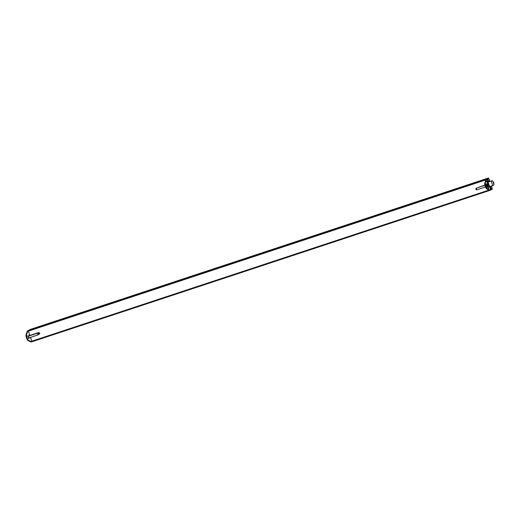 <?xml version="1.0" encoding="UTF-8"?>
<svg xmlns="http://www.w3.org/2000/svg" width="520" height="520" viewBox="0 0 520 520"><rect width="100%" height="100%" fill="white"/><g stroke="black" fill="none" stroke-linecap="round" stroke-linejoin="round"><path stroke-width="0.78" d="M487.026 179.426L488.728 178.522L488.54 177.964L486.46 179.25M68.776 316.849L70.168 316.368L68.776 316.849M69.582 316.543L70.168 316.368M65.839 317.785L64.448 318.26L65.852 317.811M65.039 318.097L64.448 318.26M61.614 319.215L60.859 319.469L61.587 319.209M61.178 319.325L61.367 319.891M39.572 326.671L40.034 326.534M40.43 326.326L40.872 326.209M42.666 325.65L43.868 325.182L42.666 325.65M45.273 325.358L45.123 324.825M55.055 321.483L54.288 321.796L55.068 321.516M53.034 322.166L51.636 322.647L53.04 322.192M52.227 322.478L51.636 322.647M49.478 323.329L48.711 323.635L49.491 323.362M59.014 320.053L58.428 320.222M56.361 320.964L55.692 321.185L56.361 320.964M53.775 321.763L52.572 322.186L53.781 321.789M52.956 322.088L52.579 322.205M49.108 323.349L50.498 322.875L49.108 323.349M49.914 323.043L50.498 322.875M40.027 326.307L37.953 327.022L40.034 326.333M38.298 326.937L37.96 327.041M57.967 320.522L56.803 320.964L57.98 320.554M43.407 325.253L44.609 324.792L43.407 325.253M47.82 323.784L47.151 324.006L47.82 323.784M488.54 177.964L30.362 329.407L28.301 330.506L486.479 179.056M36.79 327.522L34.716 328.237L36.803 327.555M35.061 328.153L34.716 328.237M47.047 324.012L46.462 324.181M42.354 325.605L42.692 325.423L42.354 325.605M37.531 327.132L35.457 327.847L37.531 327.132M35.802 327.756L35.457 327.847M40.313 326.274L40.768 326.137M41.171 325.936L41.613 325.819M52.065 322.368L51.649 322.471M51.669 322.465L52.227 322.303M57.226 320.619L56.466 320.925L57.239 320.651M60.561 319.521L59.358 319.943L60.574 319.547M59.742 319.846L59.364 319.963M49.946 323.219L51.337 322.745L49.946 323.219M50.752 322.913L51.337 322.745M53.527 322.043L54.587 321.639L53.527 322.043M56.212 321.113L56.686 320.976M56.518 321.055L56.739 321.568M47.846 323.882L46.456 324.356L47.859 323.908M47.041 324.194L46.456 324.37M41.613 326.001L41.951 325.819L41.613 326.001M39.286 326.697L37.212 327.418L39.299 326.729M37.557 327.327L37.219 327.431M68.263 316.972L67.061 317.401L68.27 317.005M67.444 317.298L67.067 317.414M71.903 315.796L70.389 316.316L71.916 315.783M71.727 315.868L71.234 315.998M487.728 181.5L488.104 180.642L487.539 180.941M488.104 180.642L487.507 180.837M485.849 179.907L28.386 331.123L29.855 335.459M30.505 337.376L31.798 341.204L489.021 190.073M490.21 190.236L492.336 189.169L492.141 188.604L490.711 189.078M492.141 188.604L490.438 189.514M489.931 188L490.497 187.701L489.866 187.375M32.09 341.712L490.276 190.261L32.09 341.712L31.798 341.204M490.197 187.194L489.847 187.311L490.197 187.194M28.386 331.123L28.301 330.506M39.247 327.23L39.065 326.625M52.715 322.166L52.904 322.712M59.501 319.923L59.69 320.469M45.35 324.747L45.539 325.299M38.506 327.62L38.324 327.015M61.438 319.28L61.627 319.826M40.71 326.287L40.385 326.339M39.741 326.586L40.066 326.514M41.451 325.897L41.126 325.949M40.476 326.196L40.807 326.125M47.3 324.058L46.625 324.298L47.762 323.928L47.3 324.058L47.762 323.928L47.964 324.48M46.625 324.298L47.08 324.175M52.488 322.342L51.811 322.589L52.943 322.212L52.488 322.342L52.943 322.212L53.144 322.764M51.987 323.154L51.798 322.595L52.267 322.459M50.492 323.043L51.168 322.797L50.031 323.173L50.492 323.043L50.031 323.173L50.212 323.745M51.168 322.81L50.707 322.927M49.647 323.173L49.199 323.31M50.33 322.94L49.868 323.057M69.323 316.673L69.999 316.427L68.861 316.803L69.323 316.673L68.861 316.803L69.043 317.369M70.005 316.44L69.543 316.557M65.299 317.961L65.761 317.856M64.623 318.227L65.072 318.078M58.175 320.353L58.845 320.112L57.733 320.483L58.175 320.353L57.733 320.483L57.909 321.048M58.851 320.125L58.396 320.242M46.209 324.311L46.872 324.07L45.76 324.435L46.209 324.311L45.76 324.435L45.942 325.007M46.878 324.084L46.43 324.194M50.941 322.731L52.013 322.381L50.947 322.745M62.861 318.793L63.934 318.435L62.861 318.793M54.301 321.62L55.367 321.269L54.301 321.62M489.866 181.532A19.715 4.03 71.7 0 0 489.223 179.784L489.502 181.649M490.328 186.368L490.848 187.98L490.262 188.792M490.36 189.267L492.05 188.136L492.005 187.629A19.715 4.03 71.7 0 0 491.498 185.978M489.99 181.487A19.715 4.03 71.7 0 0 489.216 179.406L488.937 178.932L487.038 179.465M488.248 179.069L487.11 179.673M487.26 180.122L488.28 180.284L488.748 181.779L488.059 182.033M491.029 186.134L491.771 187.323A19.715 4.03 71.7 0 0 491.374 186.017M493.487 182.254L493.162 181.857L493.162 182.429L493.818 183.8L493.487 182.254L493.162 182.364M493.467 183.339L493.812 183.228M487.39 187.48A1.95 0.397 71.7 0 0 487.116 185.439A1.95 0.397 71.7 0 0 486.135 183.781A1.95 0.397 71.7 0 0 486.083 183.839A1.95 0.397 71.7 0 0 486.382 185.75A1.95 0.397 71.7 0 0 487.279 187.467A1.95 0.397 71.7 0 0 487.39 187.48M488.69 186.784A1.95 0.397 71.7 0 0 488.416 184.75A1.95 0.397 71.7 0 0 487.435 183.086A1.95 0.397 71.7 0 0 487.383 183.15A1.95 0.397 71.7 0 0 487.682 185.061A1.95 0.397 71.7 0 0 488.579 186.778A1.95 0.397 71.7 0 0 488.69 186.784M488.118 187.759L488.384 188.461L488.144 187.694M488.267 187.947L488.254 188.533L488.007 187.766M488.507 187.558L488.774 188.26L488.527 187.493M486.831 181.727L486.974 182.351L486.551 181.461M486.603 181.259L486.772 181.786M486.967 182.351L486.694 181.857M486.928 181.109L487.351 182.15L486.928 181.109M487.318 180.908L487.74 182.377L487.318 180.908M486.915 179.101L485.986 179.484L486.915 179.101L487.747 181.552M487.871 181.539L490.613 190.028L490.237 190.229L487.123 188.65A2.958 0.605 -108.3 0 1 485.784 186.147A2.958 0.605 -108.3 0 1 485.277 183.203L486.538 179.303M487.097 181.025L487.584 182.462L487.097 181.025M486.844 181.155L487.149 182.26L486.844 181.155M488.404 187.571L488.507 188.383L488.404 187.571M488.241 187.655L488.462 188.409L488.241 187.655M485.986 179.484L484.731 183.385A2.958 0.605 71.7 0 0 485.238 186.329A2.958 0.605 71.7 0 0 486.571 188.832L489.684 190.411L490.237 190.229M486.896 181.083L487.227 181.63M487.221 181.825L487.201 182.202M28.594 338.312L27.853 336.07M28.86 336.05L28.84 335.107L29.153 335.381M29.894 337.623L29.816 338.026L29.491 337.714M28.191 330.726L27.261 331.11L26 335.017A2.958 0.605 71.7 0 0 26.507 337.954A2.958 0.605 71.7 0 0 27.846 340.457L30.96 342.037L31.506 341.854L28.392 340.275A2.958 0.605 -108.3 0 1 27.06 337.772A2.958 0.605 -108.3 0 1 26.553 334.834L27.807 330.928L28.191 330.726L29.088 333.197M31.096 339.131L31.889 341.653L31.506 341.854M27.261 331.11L27.807 330.928M38.675 332.865L38.746 332.54L39.812 333.106L39.267 334.217L38.675 332.865M38.005 334.828L37.505 333.281M37.973 334.906L28.749 337.954L28.197 336.265L27.489 335.875M484.874 185.055L477.536 187.739M488.566 186.764A1.924 0.397 71.7 0 0 488.651 186.764A1.924 0.397 71.7 0 0 488.384 184.763A1.924 0.397 71.7 0 0 487.416 183.125A1.924 0.397 71.7 0 0 487.376 183.17M488.293 185.796L487.773 184.093L488.339 185.776M487.89 185.088L488.235 184.971M484.933 185.296L476.249 188.188L476.834 189.846L485.478 186.986M487.26 187.46A1.924 0.397 71.7 0 0 487.351 187.46A1.924 0.397 71.7 0 0 487.084 185.452A1.924 0.397 71.7 0 0 486.115 183.814A1.924 0.397 71.7 0 0 486.076 183.859M486.993 186.492L486.428 184.808L487.038 186.466M486.59 185.776L486.935 185.666M490.38 186.485L489.645 186.725M490.822 187.792L489.957 188.078M490.848 187.98L490.016 188.253M488.28 180.284L487.416 180.57M488.722 181.584L487.988 181.831M488.748 181.779L488.046 182.006M493.707 182.715L493.272 182.942L493.707 182.715M491.953 183.424A2.366 0.481 -108.3 0 1 491.647 180.941C492.102 180.291 492.791 180.875 493.727 182.696C494.15 184.619 493.948 185.536 493.129 185.439A2.366 0.481 -108.3 0 1 491.953 183.424M487.123 188.65L486.571 188.832M485.277 183.203L484.731 183.385M26 335.017L26.553 334.834M27.846 340.457L28.392 340.275M35.822 327.886L36.017 328.445M34.86 328.204L35.048 328.764M36.562 327.49L36.751 328.048M35.601 327.808L35.789 328.367M38.09 326.983L38.279 327.548M52.072 322.348L52.26 322.907M55.432 321.236L55.62 321.796M37.349 327.379L37.538 327.938M63.993 318.403L64.181 318.968M67.197 317.363L67.392 317.922M71.734 315.848L71.922 316.407M39.702 326.612L39.891 327.171M40.742 326.242L40.937 326.8M40.443 326.222L40.632 326.781M41.483 325.845L41.672 326.404M46.618 324.311L46.807 324.87M51.175 322.79L51.37 323.349M49.179 323.31L49.368 323.875M50.336 322.92L50.525 323.479M70.011 316.42L70.2 316.979M65.767 317.817L65.956 318.383M64.61 318.214L64.799 318.773M58.858 320.106L59.046 320.664M46.884 324.064L47.073 324.623M488.085 182.117L491.647 180.941M489.606 186.602L493.129 185.439M489.892 187.46L487.884 181.525M38.707 332.534L29.497 335.575L28.788 335.185M29.92 337.565L29.718 338M39.267 334.217L38.129 334.594M37.992 334.88L38.513 333.794L37.447 333.229M37.407 333.223L28.197 336.271M28.769 337.948L28.418 338.689M476.249 188.188L475.735 189.274L476.794 189.839"/></g></svg>
